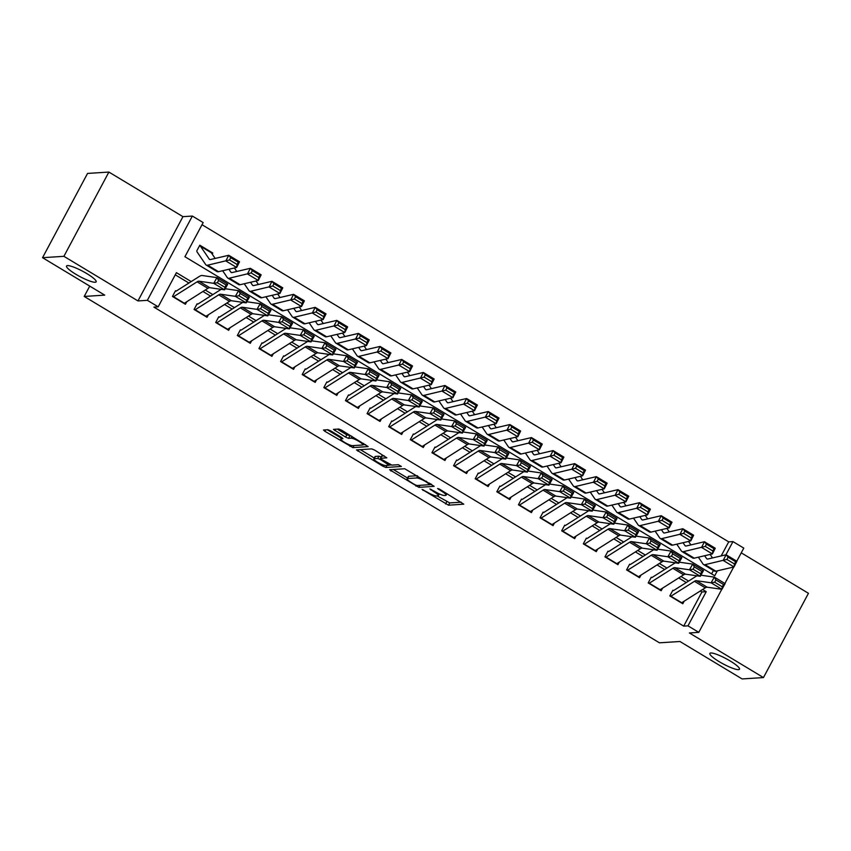 <?xml version="1.0" encoding="UTF-8"?>
<svg xmlns="http://www.w3.org/2000/svg" width="851" height="851" viewBox="0 0 851 851"><rect width="100%" height="100%" fill="white"/><g stroke="black" fill="none" stroke-linecap="round" stroke-linejoin="round"><path stroke-width="1.28" d="M422.117 489.453L448.53 505.196L463.774 504.164L439.786 489.314L437.605 488.506L441.531 491.144A8.244 1.479 -151.9 0 1 446.115 495.197A8.244 1.479 -151.9 0 1 445.637 495.41L444.382 495.484A8.244 1.479 -151.9 0 1 434.904 491.57L429.915 488.953L433.733 491.644A8.244 1.479 -151.9 0 1 438.318 495.697A8.244 1.479 -151.9 0 1 437.839 495.91L436.584 495.984A8.244 1.479 -151.9 0 1 427.106 492.069L422.117 489.453M95.174 282.266A16.797 3 -151.9 0 0 96.152 281.841A16.797 3 -151.9 0 0 84.813 272.426A16.797 3 -151.9 0 0 67.495 265.608A16.797 3 -151.9 0 0 66.527 266.023A16.797 3 -151.9 0 0 77.867 275.447A16.797 3 -151.9 0 0 95.174 282.266M738.508 669.652A16.797 3 -151.9 0 0 739.487 669.226A16.797 3 -151.9 0 0 728.148 659.802A16.797 3 -151.9 0 0 710.83 652.983A16.797 3 -151.9 0 0 709.862 653.408A16.797 3 -151.9 0 0 721.201 662.833A16.797 3 -151.9 0 0 738.508 669.652M330.816 430.925L327.848 429.702L323.465 430.042L324.901 431.308L352.91 447.615L368.153 446.584L341.666 430.234L338.709 429.01L333.443 429.404L345.602 437.127L348.559 438.35L351.091 438.18A6.893 1.234 -151.9 0 1 358.197 440.978A6.893 1.234 -151.9 0 1 362.845 444.85A6.893 1.234 -151.9 0 1 362.452 445.02L352.516 445.658A6.893 1.234 -151.9 0 1 345.41 442.86A6.893 1.234 -151.9 0 1 340.762 438.999A6.893 1.234 -151.9 0 1 341.155 438.818L342.964 438.648L341.528 437.382L330.816 430.925M42.55 257.693L87.536 173.434L108.896 172.062L63.899 256.321L42.55 257.693L104.716 295.127L84.217 296.446L659.44 642.813L679.938 641.494L742.104 678.938L763.464 677.566L689.395 632.963L698.788 632.357L687.98 625.847L683.704 626.123L153.903 307.105L158.18 306.828L147.361 300.318L192.358 216.058L203.166 222.568L184.922 256.725L714.734 575.755L717.361 570.83M63.899 256.321L137.968 300.924L147.361 300.318M389.63 469.731L418.926 487.368L434.159 486.325L404.725 468.752L389.63 469.731M382.95 466.263L356.473 449.913L371.717 448.881L374.674 450.105L386.833 457.827L380.557 458.285L381.844 459.614L391.917 465.125L398.289 464.71L401.364 466.454L385.918 467.486L382.95 466.263L383.567 465.103M763.464 677.566L808.45 593.307L741.253 552.842M196.772 250.907L199.815 245.216L212.782 253.024L211.537 253.109M672.854 590.254L669.822 595.945L682.789 603.753L684.161 601.189M651.238 577.223L648.196 582.924L661.174 590.732L662.535 588.169M629.612 564.202L626.57 569.904L639.548 577.712L640.92 575.148M607.986 551.182L604.944 556.873L617.922 564.692L619.294 562.117M586.36 538.162L583.318 543.853L596.296 551.671L597.668 549.097M564.734 525.141L561.692 530.833L574.67 538.651L576.042 536.077M543.108 512.121L540.066 517.812L553.044 525.631L554.416 523.057M521.482 499.101L518.45 504.792L531.418 512.61L532.79 510.036M499.856 486.081L496.824 491.772L509.792 499.58L511.164 497.016M478.241 473.06L475.198 478.751L488.176 486.559L489.538 483.996M456.615 460.04L453.572 465.731L466.55 473.539L467.922 470.975M434.989 447.02L431.946 452.711L444.924 460.519L446.296 457.955M413.363 433.989L410.32 439.69L423.298 447.498L424.67 444.935M391.737 420.968L388.694 426.67L401.672 434.478L403.044 431.914M370.111 407.948L367.079 413.639L380.046 421.458L381.418 418.883M348.485 394.928L345.453 400.619L358.42 408.437L359.792 405.863M326.869 381.908L323.827 387.599L336.805 395.417L338.166 392.843M305.243 368.887L302.201 374.578L315.178 382.397L316.551 379.823M283.617 355.867L280.575 361.558L293.552 369.366L294.925 366.802M261.991 342.847L258.949 348.538L271.926 356.346L273.299 353.782M240.365 329.826L237.323 335.517L250.3 343.325L251.673 340.762M218.739 316.806L215.697 322.497L228.674 330.305L230.047 327.741M197.113 303.775L194.081 309.477L207.048 317.285L208.421 314.721M683.704 626.123L701.947 591.966L700.299 590.977M686.278 582.531L678.673 577.946M664.652 569.51L657.046 564.926M643.026 556.49L635.42 551.905M621.411 543.47L613.794 538.885M599.785 530.45L592.179 525.865M578.159 517.429L570.553 512.845M556.533 504.398L548.927 499.824M534.907 491.378L527.301 486.804M513.281 478.358L505.675 473.784M491.655 465.337L484.049 460.763M470.029 452.317L462.423 447.732M448.413 439.297L440.797 434.712M426.787 426.277L419.181 421.692M405.161 413.256L397.555 408.671M383.535 400.236L375.929 395.651M361.909 387.216L354.303 382.631M340.283 374.195L332.677 369.611M318.657 361.164L311.051 356.59M297.042 348.144L289.425 343.57M275.416 335.124L267.81 330.55M253.789 322.103L246.184 317.529M232.163 309.083L224.558 304.498M210.537 296.063L202.932 291.478M188.911 283.043L175.263 274.82M186.794 301.701L185.422 304.264L172.455 296.456L175.487 290.755M721.201 555.905L728.701 541.864L202.017 224.728M711.606 573.872L713.425 570.478M212.782 253.024L212.207 254.098M89.738 286.106L84.217 296.446M137.968 300.924L182.954 216.665L108.896 172.062M182.954 216.665L192.358 216.058M728.701 541.864L732.966 541.598L743.785 548.108L736.785 561.213M191.22 281.585L176.412 272.671L158.18 306.828M687.98 625.847L706.224 591.69L702.596 589.509M688.587 581.073L680.981 576.489M666.961 568.053L659.355 563.468M645.335 555.033L637.729 550.448M623.709 542.013L616.103 537.428M602.082 528.992L594.477 524.407M580.456 515.961L572.851 511.387M558.841 502.941L551.225 498.367M537.215 489.921L529.609 485.347M515.589 476.9L507.983 472.326M493.963 463.88L486.357 459.295M472.337 450.86L464.731 446.275M450.711 437.839L443.105 433.255M429.085 424.819L421.479 420.234M407.459 411.799L399.853 407.214M385.843 398.779L378.227 394.194M364.217 385.748L356.612 381.174M342.591 372.727L334.986 368.153M320.965 359.707L313.359 355.133M299.339 346.687L291.733 342.113M277.713 333.666L270.107 329.082M256.087 320.646L248.481 316.061M234.472 307.626L226.855 303.041M212.846 294.606L205.24 290.021M733.679 567.032L724.882 583.499M721.786 589.296L698.788 632.357M725.914 554.809L732.966 541.598M701.947 591.966L706.224 591.69M437.244 495.952L449.743 502.92L461.157 502.186M430.319 484.432L431.553 484.357M393.311 469.486L407.512 478.039M414.799 484.655L416.873 485.517L430.117 484.666L426.138 481.879A8.244 1.479 -151.9 0 0 416.671 477.964L407.608 478.539A8.244 1.479 -151.9 0 0 407.14 478.751A8.244 1.479 -151.9 0 0 411.724 482.804L414.799 484.655M407.14 478.751L408.352 476.475A8.244 1.479 -151.9 0 1 408.831 476.262L417.224 475.73M374.259 458.019L360.303 449.615M384.216 455.849L381.652 456.232M391.141 464.954L389.301 465.071M374.206 458.689A6.893 1.234 -151.9 0 0 373.812 458.87A6.893 1.234 -151.9 0 0 378.461 462.731A6.893 1.234 -151.9 0 0 385.567 465.529L389.215 465.242L380.674 459.689L377.706 458.466L374.206 458.689L375.419 456.413A6.893 1.234 -151.9 0 0 375.025 456.593L373.812 458.87M381.131 456.998L378.929 456.189L377.706 458.466M375.419 456.413L378.929 456.189M337.273 429.095L346.814 434.84L351.208 435.978M362.888 444.775L365.536 444.605M327.295 429.744L341.219 438.127M710.159 554.448L712.532 557.926M734.477 563.99L735.626 561.724L728.062 557.16L726.914 559.426L734.477 563.99L734.009 566.947L723.201 560.437L726.084 554.767L736.892 561.277L734.009 566.947L715.872 571.181A19.679 5.372 121.1 0 1 714.351 571.032L703.532 564.521A19.679 5.372 121.1 0 1 703.043 564.043L698.384 557.192M726.914 559.426L705.053 564.67A19.679 5.372 121.1 0 1 703.532 564.521M704.649 555.735L706.596 558.586A13.116 3.574 -58.9 0 0 706.926 558.905A13.116 3.574 -58.9 0 0 707.936 559.001L726.084 554.767L728.062 557.16M735.626 561.724L736.892 561.277M670.588 596.402A9.18 2.51 -58.9 0 0 670.907 596.221L694.459 581.318A13.116 3.574 121.1 0 1 696.352 580.69L711.106 582.807L714.297 577.116L700.905 575.202M696.905 575.808A19.679 5.372 -58.9 0 0 696.692 575.936L673.492 590.626M715.957 579.946L714.297 577.116L725.105 583.626L721.925 589.317L711.106 582.807L714.68 582.222L722.244 586.775L723.52 584.499L715.957 579.946L714.68 582.222M681.406 602.912A9.18 2.51 -58.9 0 0 681.725 602.731L705.266 587.828A13.116 3.574 121.1 0 1 707.16 587.201L721.925 589.317L722.244 586.775M725.105 583.626L723.52 584.499M688.533 541.427L690.906 544.906M712.851 550.969L714 548.693L706.436 544.14L705.288 546.406L712.851 550.969L712.393 553.927L701.575 547.416L704.458 541.747L715.265 548.257L712.393 553.927L694.246 558.16A19.679 5.372 121.1 0 1 692.725 558.011L681.917 551.501A19.679 5.372 121.1 0 1 681.417 551.023L676.758 544.172M705.288 546.406L683.427 551.65A19.679 5.372 121.1 0 1 681.917 551.501M683.023 542.715L684.97 545.565A13.116 3.574 -58.9 0 0 685.3 545.885A13.116 3.574 -58.9 0 0 686.31 545.98L704.458 541.747L706.436 544.14M714 548.693L715.265 548.257M666.907 528.407L669.28 531.886M691.225 537.949L692.374 535.673L684.81 531.12L683.661 533.386L691.225 537.949L690.767 540.906L679.949 534.396L682.832 528.726L693.639 535.236L690.767 540.906L672.62 545.14A19.679 5.372 121.1 0 1 671.099 544.991L660.291 538.481A19.679 5.372 121.1 0 1 659.791 538.002L655.132 531.152M683.661 533.386L661.801 538.63A19.679 5.372 121.1 0 1 660.291 538.481M661.397 529.684L663.344 532.545A13.116 3.574 -58.9 0 0 663.674 532.854A13.116 3.574 -58.9 0 0 664.684 532.96L682.832 528.726L684.81 531.12M692.374 535.673L693.639 535.236M645.281 515.387L647.654 518.865M669.599 524.918L670.758 522.652L663.184 518.099L662.035 520.365L669.599 524.918L669.141 527.886L658.323 521.376L661.206 515.706L672.013 522.216L669.141 527.886L650.994 532.109A19.679 5.372 121.1 0 1 649.473 531.971L638.665 525.461A19.679 5.372 121.1 0 1 638.165 524.982L633.506 518.131M662.035 520.365L640.186 525.599A19.679 5.372 121.1 0 1 638.665 525.461M639.771 516.663L641.718 519.525A13.116 3.574 -58.9 0 0 642.048 519.833A13.116 3.574 -58.9 0 0 643.058 519.94L661.206 515.706L663.184 518.099M670.758 522.652L672.013 522.216M623.655 502.367L626.028 505.845M647.983 511.898L649.132 509.632L641.558 505.079L640.409 507.345L647.983 511.898L647.515 514.866L636.708 508.355L639.58 502.686L650.398 509.196L647.515 514.866L629.368 519.089A19.679 5.372 121.1 0 1 627.847 518.95L617.039 512.44A19.679 5.372 121.1 0 1 616.549 511.962L611.88 505.111M640.409 507.345L618.56 512.579A19.679 5.372 121.1 0 1 617.039 512.44M618.156 503.643L620.092 506.494A13.116 3.574 -58.9 0 0 620.422 506.813A13.116 3.574 -58.9 0 0 621.432 506.909L639.58 502.686L641.558 505.079M649.132 509.632L650.398 509.196M648.962 583.382A9.18 2.51 -58.9 0 0 649.292 583.201L672.833 568.298A13.116 3.574 121.1 0 1 674.726 567.67L689.48 569.787L692.671 564.096L679.289 562.181M675.279 562.788A19.679 5.372 -58.9 0 0 675.066 562.915L651.866 577.606M694.331 566.926L692.671 564.096L703.479 570.606L700.299 576.297L689.48 569.787L693.054 569.202L700.628 573.755L701.894 571.478L694.331 566.926L693.054 569.202M659.78 589.892A9.18 2.51 -58.9 0 0 660.099 589.711L683.64 574.808A13.116 3.574 121.1 0 1 685.534 574.18L700.299 576.297L700.628 573.755M703.479 570.606L701.894 571.478M627.347 570.361A9.18 2.51 -58.9 0 0 627.666 570.181L651.206 555.278A13.116 3.574 121.1 0 1 653.1 554.65L667.854 556.767L671.045 551.076L657.663 549.161M653.653 549.767A19.679 5.372 -58.9 0 0 653.44 549.895L630.24 564.585M672.705 553.905L671.045 551.076L681.853 557.586L678.673 563.277L667.854 556.767L671.428 556.182L679.002 560.735L680.268 558.458L672.705 553.905L671.428 556.182M638.154 576.872A9.18 2.51 -58.9 0 0 638.473 576.691L662.014 561.788A13.116 3.574 121.1 0 1 663.908 561.16L678.673 563.277L679.002 560.735M681.853 557.586L680.268 558.458M605.721 557.341A9.18 2.51 -58.9 0 0 606.04 557.16L629.58 542.247A13.116 3.574 121.1 0 1 631.474 541.63L646.239 543.746L649.419 538.055L636.037 536.141M632.027 536.747A19.679 5.372 -58.9 0 0 631.814 536.875L608.614 551.565M651.079 540.885L649.419 538.055L660.238 544.566L657.046 550.257L646.239 543.746L649.802 543.151L657.376 547.714L658.653 545.438L651.079 540.885L649.802 543.151M616.528 563.851A9.18 2.51 -58.9 0 0 616.847 563.67L640.388 548.767A13.116 3.574 121.1 0 1 642.292 548.14L657.046 550.257L657.376 547.714M660.238 544.566L658.653 545.438M584.094 544.321A9.18 2.51 -58.9 0 0 584.414 544.14L607.954 529.226A13.116 3.574 121.1 0 1 609.848 528.609L624.613 530.726L627.793 525.035L614.411 523.12M610.401 523.727A19.679 5.372 -58.9 0 0 610.188 523.854L586.988 538.545M629.453 527.865L627.793 525.035L638.612 531.545L635.42 537.236L624.613 530.726L628.176 530.13L635.75 534.694L637.027 532.418L629.453 527.865L628.176 530.13M594.902 550.831A9.18 2.51 -58.9 0 0 595.221 550.65L618.773 535.736A13.116 3.574 121.1 0 1 620.666 535.119L635.42 537.236L635.75 534.694M638.612 531.545L637.027 532.418M602.04 489.336L604.401 492.825M626.357 498.877L627.506 496.612L619.932 492.059L618.783 494.325L626.357 498.877L625.889 501.845L615.082 495.335L617.954 489.665L628.772 496.176L625.889 501.845L607.742 506.068A19.679 5.372 121.1 0 1 606.231 505.92L595.413 499.409A19.679 5.372 121.1 0 1 594.923 498.941L590.254 492.091M618.783 494.325L596.934 499.558A19.679 5.372 121.1 0 1 595.413 499.409M596.53 490.623L598.466 493.474A13.116 3.574 -58.9 0 0 598.796 493.793A13.116 3.574 -58.9 0 0 599.806 493.888L617.954 489.665L619.932 492.059M627.506 496.612L628.772 496.176M562.468 531.301A9.18 2.51 -58.9 0 0 562.788 531.12L586.328 516.206A13.116 3.574 121.1 0 1 588.222 515.589L602.987 517.706L606.167 512.015L592.785 510.089M588.775 510.706A19.679 5.372 -58.9 0 0 588.573 510.834L565.362 525.524M607.827 514.834L606.167 512.015L616.986 518.525L613.794 524.216L602.987 517.706L606.561 517.11L614.124 521.674L615.401 519.397L607.827 514.834L606.561 517.11M573.276 537.811A9.18 2.51 -58.9 0 0 573.606 537.63L597.147 522.716A13.116 3.574 121.1 0 1 599.04 522.099L613.794 524.216L614.124 521.674M616.986 518.525L615.401 519.397M580.414 476.315L582.775 479.804M604.731 485.857L605.88 483.591L598.317 479.039L597.157 481.304L604.731 485.857L604.263 488.825L593.455 482.315L596.328 476.645L607.146 483.155L604.263 488.825L586.116 493.048A19.679 5.372 121.1 0 1 584.605 492.899L573.787 486.389A19.679 5.372 121.1 0 1 573.297 485.921L568.628 479.06M597.157 481.304L575.308 486.538A19.679 5.372 121.1 0 1 573.787 486.389M574.904 477.602L576.84 480.453A13.116 3.574 -58.9 0 0 577.169 480.772A13.116 3.574 -58.9 0 0 578.18 480.868L596.328 476.645L598.317 479.039M605.88 483.591L607.146 483.155M540.842 518.28A9.18 2.51 -58.9 0 0 541.162 518.089L564.702 503.186A13.116 3.574 121.1 0 1 566.606 502.569L581.361 504.675L584.552 498.994L571.159 497.069M567.149 497.686A19.679 5.372 -58.9 0 0 566.947 497.814L543.746 512.504M586.211 501.813L584.552 498.994L595.36 505.505L592.168 511.185L581.361 504.675L584.935 504.09L592.498 508.653L593.775 506.377L586.211 501.813L584.935 504.09M551.65 524.79A9.18 2.51 -58.9 0 0 551.98 524.599L575.521 509.696A13.116 3.574 121.1 0 1 577.414 509.079L592.168 511.185L592.498 508.653M595.36 505.505L593.775 506.377M558.788 463.295L561.149 466.784M583.105 472.837L584.254 470.571L576.691 466.008L575.531 468.284L583.105 472.837L582.637 475.794L571.829 469.284L574.712 463.625L585.52 470.135L582.637 475.794L564.49 480.028A19.679 5.372 121.1 0 1 562.979 479.879L552.161 473.369A19.679 5.372 121.1 0 1 551.671 472.89L547.012 466.04M575.531 468.284L553.682 473.518A19.679 5.372 121.1 0 1 552.161 473.369M553.278 464.582L555.224 467.433A13.116 3.574 -58.9 0 0 555.543 467.752A13.116 3.574 -58.9 0 0 556.565 467.848L574.712 463.625L576.691 466.008M584.254 470.571L585.52 470.135M519.216 505.26A9.18 2.51 -58.9 0 0 519.535 505.068L543.076 490.165A13.116 3.574 121.1 0 1 544.98 489.538L559.735 491.655L562.926 485.974L549.533 484.049M545.534 484.666A19.679 5.372 -58.9 0 0 545.321 484.793L522.12 499.484M564.585 488.793L562.926 485.974L573.734 492.484L570.553 498.165L559.735 491.655L563.309 491.07L570.872 495.633L572.149 493.357L564.585 488.793L563.309 491.07M530.035 511.77A9.18 2.51 -58.9 0 0 530.354 511.579L553.895 496.676A13.116 3.574 121.1 0 1 555.788 496.059L570.553 498.165L570.872 495.633M573.734 492.484L572.149 493.357M537.162 450.275L539.534 453.753M561.479 459.817L562.628 457.551L555.065 452.987L553.916 455.253L561.479 459.817L561.022 462.774L550.203 456.264L553.086 450.594L563.894 457.104L561.022 462.774L542.874 467.008A19.679 5.372 121.1 0 1 541.353 466.859L530.535 460.348A19.679 5.372 121.1 0 1 530.045 459.87L525.386 453.019M553.916 455.253L532.056 460.497A19.679 5.372 121.1 0 1 530.535 460.348M531.652 451.562L533.598 454.413A13.116 3.574 -58.9 0 0 533.928 454.732A13.116 3.574 -58.9 0 0 534.939 454.828L553.086 450.594L555.065 452.987M562.628 457.551L563.894 457.104M497.59 492.24A9.18 2.51 -58.9 0 0 497.92 492.048L521.461 477.145A13.116 3.574 121.1 0 1 523.354 476.517L538.109 478.634L541.3 472.954L527.918 471.029M523.908 471.635A19.679 5.372 -58.9 0 0 523.695 471.773L500.494 486.464M542.959 475.773L541.3 472.954L552.108 479.464L548.927 485.144L538.109 478.634L541.683 478.049L549.246 482.602L550.523 480.336L542.959 475.773L541.683 478.049M508.409 498.75A9.18 2.51 -58.9 0 0 508.728 498.558L532.269 483.655A13.116 3.574 121.1 0 1 534.162 483.028L548.927 485.144L549.246 482.602M552.108 479.464L550.523 480.336M515.536 437.254L517.908 440.733M539.853 446.796L541.002 444.53L533.439 439.967L532.29 442.233L539.853 446.796L539.396 449.753L528.577 443.243L531.46 437.574L542.268 444.084L539.396 449.753L521.248 453.987A19.679 5.372 121.1 0 1 519.727 453.838L508.919 447.328A19.679 5.372 121.1 0 1 508.419 446.849L503.76 439.999M532.29 442.233L510.43 447.477A19.679 5.372 121.1 0 1 508.919 447.328M510.026 438.542L511.972 441.392A13.116 3.574 -58.9 0 0 512.302 441.712A13.116 3.574 -58.9 0 0 513.313 441.807L531.46 437.574L533.439 439.967M541.002 444.53L542.268 444.084M475.964 479.219A9.18 2.51 -58.9 0 0 476.294 479.028L499.835 464.125A13.116 3.574 121.1 0 1 501.728 463.497L516.483 465.614L519.674 459.923L506.292 458.008M502.281 458.615A19.679 5.372 -58.9 0 0 502.069 458.742L478.868 473.433M521.333 462.753L519.674 459.923L530.481 466.433L527.301 472.124L516.483 465.614L520.057 465.029L527.631 469.582L528.896 467.305L521.333 462.753L520.057 465.029M486.783 485.73A9.18 2.51 -58.9 0 0 487.102 485.538L510.643 470.635A13.116 3.574 121.1 0 1 512.536 470.007L527.301 472.124L527.631 469.582M530.481 466.433L528.896 467.305M493.91 424.234L496.282 427.713M518.227 433.776L519.387 431.51L511.813 426.947L510.664 429.212L518.227 433.776L517.77 436.733L506.951 430.223L509.834 424.553L520.642 431.063L517.77 436.733L499.622 440.967A19.679 5.372 121.1 0 1 498.101 440.818L487.293 434.308A19.679 5.372 121.1 0 1 486.793 433.829L482.134 426.979M510.664 429.212L488.804 434.457A19.679 5.372 121.1 0 1 487.293 434.308M488.4 425.521L490.346 428.372A13.116 3.574 -58.9 0 0 490.676 428.691A13.116 3.574 -58.9 0 0 491.687 428.787L509.834 424.553L511.813 426.947M519.387 431.51L520.642 431.063M454.349 466.188A9.18 2.51 -58.9 0 0 454.668 466.008L478.209 451.104A13.116 3.574 121.1 0 1 480.102 450.477L494.867 452.594L498.048 446.903L484.666 444.988M480.655 445.594A19.679 5.372 -58.9 0 0 480.443 445.722L457.242 460.412M499.707 449.732L498.048 446.903L508.855 453.413L505.675 459.104L494.867 452.594L498.431 452.009L506.005 456.561L507.281 454.285L499.707 449.732L498.431 452.009M465.157 472.709A9.18 2.51 -58.9 0 0 465.476 472.518L489.017 457.615A13.116 3.574 121.1 0 1 490.921 456.987L505.675 459.104L506.005 456.561M508.855 453.413L507.281 454.285M472.284 411.214L474.656 414.692M496.601 420.756L497.761 418.479L490.187 413.926L489.038 416.192L496.601 420.756L496.144 423.713L485.336 417.203L488.208 411.533L499.016 418.043L496.144 423.713L477.996 427.947A19.679 5.372 121.1 0 1 476.475 427.798L465.667 421.288A19.679 5.372 121.1 0 1 465.167 420.809L460.508 413.958M489.038 416.192L467.188 421.436A19.679 5.372 121.1 0 1 465.667 421.288M466.784 412.501L468.72 415.352A13.116 3.574 -58.9 0 0 469.05 415.671A13.116 3.574 -58.9 0 0 470.06 415.767L488.208 411.533L490.187 413.926M497.761 418.479L499.016 418.043M432.723 453.168A9.18 2.51 -58.9 0 0 433.042 452.987L456.583 438.084A13.116 3.574 121.1 0 1 458.476 437.457L473.241 439.573L476.422 433.882L463.04 431.968M459.029 432.574A19.679 5.372 -58.9 0 0 458.817 432.702L435.616 447.392M478.081 436.712L476.422 433.882L487.24 440.392L484.049 446.084L473.241 439.573L476.805 438.988L484.379 443.541L485.655 441.265L478.081 436.712L476.805 438.988M443.531 459.678A9.18 2.51 -58.9 0 0 443.85 459.497L467.39 444.594A13.116 3.574 121.1 0 1 469.295 443.967L484.049 446.084L484.379 443.541M487.24 440.392L485.655 441.265M450.658 398.194L453.03 401.672M474.986 407.735L476.135 405.459L468.561 400.906L467.412 403.172L474.986 407.735L474.518 410.693L463.71 404.182L466.582 398.513L477.4 405.023L474.518 410.693L456.37 414.926A19.679 5.372 121.1 0 1 454.849 414.777L444.041 408.267A19.679 5.372 121.1 0 1 443.552 407.789L438.882 400.938M467.412 403.172L445.562 408.416A19.679 5.372 121.1 0 1 444.041 408.267M445.158 399.47L447.094 402.332A13.116 3.574 -58.9 0 0 447.424 402.651A13.116 3.574 -58.9 0 0 448.434 402.746L466.582 398.513L468.561 400.906M476.135 405.459L477.4 405.023M411.097 440.148A9.18 2.51 -58.9 0 0 411.416 439.967L434.957 425.064A13.116 3.574 121.1 0 1 436.85 424.436L451.615 426.553L454.796 420.862L441.414 418.947M437.403 419.554A19.679 5.372 -58.9 0 0 437.201 419.681L413.99 434.372M456.455 423.692L454.796 420.862L465.614 427.372L462.423 433.063L451.615 426.553L455.189 425.968L462.753 430.521L464.029 428.244L456.455 423.692L455.189 425.968M421.905 446.658A9.18 2.51 -58.9 0 0 422.224 446.477L445.775 431.574A13.116 3.574 121.1 0 1 447.669 430.946L462.423 433.063L462.753 430.521M465.614 427.372L464.029 428.244M389.471 427.128A9.18 2.51 -58.9 0 0 389.79 426.947L413.331 412.044A13.116 3.574 121.1 0 1 415.224 411.416L429.989 413.533L433.17 407.842L419.788 405.927M415.777 406.533A19.679 5.372 -58.9 0 0 415.575 406.661L392.375 421.351M434.829 410.671L433.17 407.842L443.988 414.352L440.797 420.043L429.989 413.533L433.563 412.948L441.126 417.501L442.403 415.224L434.829 410.671L433.563 412.948M400.278 433.638A9.18 2.51 -58.9 0 0 400.608 433.457L424.149 418.554A13.116 3.574 121.1 0 1 426.043 417.926L440.797 420.043L441.126 417.501M443.988 414.352L442.403 415.224M367.845 414.107A9.18 2.51 -58.9 0 0 368.164 413.926L391.705 399.013A13.116 3.574 121.1 0 1 393.609 398.396L408.363 400.513L411.554 394.821L398.162 392.907M394.151 393.513A19.679 5.372 -58.9 0 0 393.949 393.641L370.749 408.331M413.214 397.651L411.554 394.821L422.362 401.332L419.171 407.023L408.363 400.513L411.937 399.917L419.5 404.48L420.777 402.204L413.214 397.651L411.937 399.917M378.663 420.617A9.18 2.51 -58.9 0 0 378.982 420.437L402.523 405.523A13.116 3.574 121.1 0 1 404.416 404.906L419.171 407.023L419.5 404.48M422.362 401.332L420.777 402.204M429.042 385.173L431.404 388.652M453.36 394.704L454.508 392.439L446.935 387.886L445.786 390.152L453.36 394.704L452.892 397.672L442.084 391.162L444.956 385.492L455.774 392.003L452.892 397.672L434.744 401.906A19.679 5.372 121.1 0 1 433.233 401.757L422.415 395.247A19.679 5.372 121.1 0 1 421.926 394.768L417.256 387.918M445.786 390.152L423.936 395.385A19.679 5.372 121.1 0 1 422.415 395.247M423.532 386.45L425.468 389.311A13.116 3.574 -58.9 0 0 425.798 389.62A13.116 3.574 -58.9 0 0 426.808 389.726L444.956 385.492L446.935 387.886M454.508 392.439L455.774 392.003M407.416 372.153L409.778 375.631M431.734 381.684L432.882 379.418L425.319 374.865L424.16 377.131L431.734 381.684L431.266 384.652L420.458 378.142L423.33 372.472L434.148 378.982L431.266 384.652L413.118 388.875A19.679 5.372 121.1 0 1 411.607 388.737L400.789 382.227A19.679 5.372 121.1 0 1 400.3 381.748L395.641 374.897M424.16 377.131L402.31 382.365A19.679 5.372 121.1 0 1 400.789 382.227M401.906 373.429L403.842 376.28A13.116 3.574 -58.9 0 0 404.172 376.599A13.116 3.574 -58.9 0 0 405.182 376.706L423.33 372.472L425.319 374.865M432.882 379.418L434.148 378.982M385.79 359.122L388.162 362.611M410.108 368.664L411.256 366.398L403.693 361.845L402.534 364.111L410.108 368.664L409.639 371.632L398.832 365.122L401.715 359.452L412.522 365.962L409.639 371.632L391.503 375.855A19.679 5.372 121.1 0 1 389.981 375.716L379.163 369.196A19.679 5.372 121.1 0 1 378.674 368.728L374.014 361.877M402.534 364.111L380.684 369.345A19.679 5.372 121.1 0 1 379.163 369.196M380.28 360.409L382.227 363.26A13.116 3.574 -58.9 0 0 382.556 363.579A13.116 3.574 -58.9 0 0 383.567 363.675L401.715 359.452L403.693 361.845M411.256 366.398L412.522 365.962M346.219 401.087A9.18 2.51 -58.9 0 0 346.538 400.906L370.089 385.992A13.116 3.574 121.1 0 1 371.983 385.375L386.737 387.492L389.928 381.801L376.536 379.886M372.536 380.493A19.679 5.372 -58.9 0 0 372.323 380.62L349.123 395.311M391.588 384.62L389.928 381.801L400.736 388.311L397.555 394.002L386.737 387.492L390.311 386.897L397.874 391.46L399.151 389.184L391.588 384.62L390.311 386.897M357.037 407.597A9.18 2.51 -58.9 0 0 357.356 407.416L380.897 392.502A13.116 3.574 121.1 0 1 382.79 391.885L397.555 394.002L397.874 391.46M400.736 388.311L399.151 389.184M364.164 346.102L366.536 349.591M388.481 355.644L389.63 353.378L382.067 348.825L380.918 351.091L388.481 355.644L388.024 358.611L377.206 352.101L380.089 346.431L390.896 352.942L388.024 358.611L369.877 362.834A19.679 5.372 121.1 0 1 368.355 362.686L357.548 356.175A19.679 5.372 121.1 0 1 357.048 355.707L352.388 348.846M380.918 351.091L359.058 356.324A19.679 5.372 121.1 0 1 357.548 356.175M358.654 347.389L360.601 350.24A13.116 3.574 -58.9 0 0 360.93 350.559A13.116 3.574 -58.9 0 0 361.941 350.655L380.089 346.431L382.067 348.825M389.63 353.378L390.896 352.942M324.593 388.067A9.18 2.51 -58.9 0 0 324.922 387.875L348.463 372.972A13.116 3.574 121.1 0 1 350.357 372.355L365.111 374.461L368.302 368.781L354.92 366.855M350.91 367.472A19.679 5.372 -58.9 0 0 350.697 367.6L327.497 382.29M369.962 371.6L368.302 368.781L379.11 375.291L375.929 380.982L365.111 374.461L368.685 373.876L376.259 378.44L377.525 376.163L369.962 371.6L368.685 373.876M335.411 394.577A9.18 2.51 -58.9 0 0 335.73 394.385L359.271 379.482A13.116 3.574 121.1 0 1 361.164 378.865L375.929 380.982L376.259 378.44M379.11 375.291L377.525 376.163M342.538 333.081L344.91 336.57M366.855 342.623L368.004 340.357L360.441 335.794L359.292 338.07L366.855 342.623L366.398 345.58L355.58 339.07L358.462 333.411L369.27 339.921L366.398 345.58L348.25 349.814A19.679 5.372 121.1 0 1 346.729 349.665L335.922 343.155A19.679 5.372 121.1 0 1 335.422 342.687L330.762 335.826M359.292 338.07L337.432 343.304A19.679 5.372 121.1 0 1 335.922 343.155M337.028 334.369L338.975 337.219A13.116 3.574 -58.9 0 0 339.304 337.539A13.116 3.574 -58.9 0 0 340.315 337.634L358.462 333.411L360.441 335.794M368.004 340.357L369.27 339.921M302.967 375.046A9.18 2.51 -58.9 0 0 303.296 374.855L326.837 359.952A13.116 3.574 121.1 0 1 328.731 359.335L343.485 361.441L346.676 355.761L333.294 353.835M329.284 354.452A19.679 5.372 -58.9 0 0 329.071 354.58L305.871 369.27M348.336 358.579L346.676 355.761L357.484 362.271L354.303 367.951L343.485 361.441L347.059 360.856L354.633 365.419L355.899 363.143L348.336 358.579L347.059 360.856M313.785 381.556A9.18 2.51 -58.9 0 0 314.104 381.365L337.645 366.462A13.116 3.574 121.1 0 1 339.538 365.845L354.303 367.951L354.633 365.419M357.484 362.271L355.899 363.143M320.912 320.061L323.284 323.54M345.229 329.603L346.389 327.337L338.815 322.774L337.666 325.05L345.229 329.603L344.772 332.56L333.954 326.05L336.836 320.38L347.644 326.901L344.772 332.56L326.624 336.794A19.679 5.372 121.1 0 1 325.103 336.645L314.296 330.135A19.679 5.372 121.1 0 1 313.796 329.656L309.136 322.806M337.666 325.05L315.806 330.284A19.679 5.372 121.1 0 1 314.296 330.135M315.402 321.348L317.349 324.199A13.116 3.574 -58.9 0 0 317.678 324.518A13.116 3.574 -58.9 0 0 318.689 324.614L336.836 320.38L338.815 322.774M346.389 327.337L347.644 326.901M281.351 362.026A9.18 2.51 -58.9 0 0 281.67 361.835L305.211 346.931A13.116 3.574 121.1 0 1 307.105 346.304L321.869 348.421L325.05 342.74L311.668 340.815M307.658 341.421A19.679 5.372 -58.9 0 0 307.445 341.559L284.245 356.25M326.71 345.559L325.05 342.74L335.868 349.25L332.677 354.931L321.869 348.421L325.433 347.836L333.007 352.388L334.283 350.123L326.71 345.559L325.433 347.836M292.159 368.536A9.18 2.51 -58.9 0 0 292.478 368.345L316.019 353.442A13.116 3.574 121.1 0 1 317.923 352.814L332.677 354.931L333.007 352.388M335.868 349.25L334.283 350.123M299.286 307.041L301.658 310.519M323.614 316.583L324.763 314.317L317.189 309.753L316.04 312.019L323.614 316.583L323.146 319.54L312.338 313.03L315.21 307.36L326.029 313.87L323.146 319.54L304.998 323.774A19.679 5.372 121.1 0 1 303.477 323.625L292.67 317.115A19.679 5.372 121.1 0 1 292.18 316.636L287.51 309.785M316.04 312.019L294.191 317.263A19.679 5.372 121.1 0 1 292.67 317.115M293.786 308.328L295.722 311.179A13.116 3.574 -58.9 0 0 296.052 311.498A13.116 3.574 -58.9 0 0 297.063 311.594L315.21 307.36L317.189 309.753M324.763 314.317L326.029 313.87M259.725 349.006A9.18 2.51 -58.9 0 0 260.044 348.814L283.585 333.911A13.116 3.574 121.1 0 1 285.479 333.284L300.243 335.4L303.424 329.709L290.042 327.795M286.032 328.401A19.679 5.372 -58.9 0 0 285.819 328.539L262.619 343.219M305.084 332.539L303.424 329.709L314.242 336.23L311.051 341.911L300.243 335.4L303.807 334.815L311.381 339.368L312.657 337.092L305.084 332.539L303.807 334.815M270.533 355.516A9.18 2.51 -58.9 0 0 270.852 355.324L294.393 340.421A13.116 3.574 121.1 0 1 296.297 339.794L311.051 341.911L311.381 339.368M314.242 336.23L312.657 337.092M277.671 294.02L280.032 297.499M301.988 303.562L303.137 301.297L295.563 296.733L294.414 298.999L301.988 303.562L301.52 306.52L290.712 300.009L293.584 294.34L304.403 300.85L301.52 306.52L283.372 310.753A19.679 5.372 121.1 0 1 281.862 310.604L271.043 304.094A19.679 5.372 121.1 0 1 270.554 303.616L265.884 296.765M294.414 298.999L272.565 304.243A19.679 5.372 121.1 0 1 271.043 304.094M272.16 295.308L274.096 298.158A13.116 3.574 -58.9 0 0 274.426 298.478A13.116 3.574 -58.9 0 0 275.437 298.573L293.584 294.34L295.563 296.733M303.137 301.297L304.403 300.85M238.099 335.985A9.18 2.51 -58.9 0 0 238.418 335.794L261.959 320.891A13.116 3.574 121.1 0 1 263.853 320.263L278.617 322.38L281.798 316.689L268.416 314.774M264.406 315.381A19.679 5.372 -58.9 0 0 264.204 315.508L240.993 330.199M283.457 319.519L281.798 316.689L292.616 323.199L289.425 328.89L278.617 322.38L282.192 321.795L289.755 326.348L291.031 324.071L283.457 319.519L282.192 321.795M248.907 342.496A9.18 2.51 -58.9 0 0 249.237 342.304L272.777 327.401A13.116 3.574 121.1 0 1 274.671 326.773L289.425 328.89L289.755 326.348M292.616 323.199L291.031 324.071M256.045 281L258.406 284.479M280.362 290.542L281.511 288.276L273.937 283.713L272.788 285.979L280.362 290.542L279.894 293.499L269.086 286.989L271.958 281.319L282.777 287.829L279.894 293.499L261.746 297.733A19.679 5.372 121.1 0 1 260.236 297.584L249.417 291.074A19.679 5.372 121.1 0 1 248.928 290.595L244.258 283.745M272.788 285.979L250.939 291.223A19.679 5.372 121.1 0 1 249.417 291.074M250.534 282.287L252.47 285.138A13.116 3.574 -58.9 0 0 252.8 285.457A13.116 3.574 -58.9 0 0 253.811 285.553L271.958 281.319L273.937 283.713M281.511 288.276L282.777 287.829M216.473 322.954A9.18 2.51 -58.9 0 0 216.792 322.774L240.333 307.871A13.116 3.574 121.1 0 1 242.237 307.243L256.991 309.36L260.172 303.669L246.79 301.754M242.78 302.36A19.679 5.372 -58.9 0 0 242.578 302.488L219.377 317.178M261.831 306.498L260.172 303.669L270.99 310.179L267.799 315.87L256.991 309.36L260.566 308.775L268.129 313.328L269.405 311.051L261.831 306.498L260.566 308.775M227.281 329.465A9.18 2.51 -58.9 0 0 227.611 329.284L251.151 314.381A13.116 3.574 121.1 0 1 253.045 313.753L267.799 315.87L268.129 313.328M270.99 310.179L269.405 311.051M234.419 267.98L236.78 271.458M258.736 277.522L259.885 275.245L252.321 270.692L251.162 272.958L258.736 277.522L258.268 280.479L247.46 273.969L250.332 268.299L261.151 274.809L258.268 280.479L240.12 284.713A19.679 5.372 121.1 0 1 238.61 284.564L227.791 278.054A19.679 5.372 121.1 0 1 227.302 277.575L222.643 270.724M251.162 272.958L229.313 278.203A19.679 5.372 121.1 0 1 227.791 278.054M228.908 269.267L230.844 272.118A13.116 3.574 -58.9 0 0 231.174 272.437A13.116 3.574 -58.9 0 0 232.195 272.533L250.332 268.299L252.321 270.692M259.885 275.245L261.151 274.809M194.847 309.934A9.18 2.51 -58.9 0 0 195.166 309.753L218.707 294.85A13.116 3.574 121.1 0 1 220.611 294.223L235.365 296.339L238.557 290.648L225.164 288.734M221.164 289.34A19.679 5.372 -58.9 0 0 220.952 289.468L197.751 304.158M240.216 293.478L238.557 290.648L249.364 297.159L246.184 302.85L235.365 296.339L238.94 295.754L246.503 300.307L247.779 298.031L240.216 293.478L238.94 295.754M205.665 316.444A9.18 2.51 -58.9 0 0 205.985 316.264L229.525 301.36A13.116 3.574 121.1 0 1 231.419 300.733L246.184 302.85L246.503 300.307M249.364 297.159L247.779 298.031M199.411 245.96L199.783 245.939A9.18 2.51 121.1 0 1 200.262 246.035L211.08 252.556A9.18 2.51 121.1 0 1 211.303 252.768L215.165 258.438M237.11 264.491L238.259 262.225L230.695 257.672L229.547 259.938L237.11 264.491L236.652 267.459L225.834 260.949L228.717 255.279L239.525 261.789L236.652 267.459L218.505 271.692A19.679 5.372 121.1 0 1 216.984 271.543L206.165 265.033A19.679 5.372 121.1 0 1 205.676 264.555L196.943 251.726M229.547 259.938L207.687 265.182A19.679 5.372 121.1 0 1 206.165 265.033M200.262 246.035A9.18 2.51 121.1 0 1 200.496 246.258L209.229 259.098A13.116 3.574 -58.9 0 0 209.559 259.406A13.116 3.574 -58.9 0 0 210.569 259.512L228.717 255.279L230.695 257.672M238.259 262.225L239.525 261.789M173.221 296.914A9.18 2.51 -58.9 0 0 173.54 296.733L197.092 281.83A13.116 3.574 121.1 0 1 198.985 281.202L213.739 283.319L216.931 277.628L202.166 275.511A19.679 5.372 -58.9 0 0 199.325 276.447L176.125 291.138M218.59 280.458L216.931 277.628L227.738 284.138L224.558 289.829L213.739 283.319L217.313 282.734L224.877 287.287L226.153 285.011L218.59 280.458L217.313 282.734M184.039 303.424A9.18 2.51 -58.9 0 0 184.359 303.243L207.899 288.34A13.116 3.574 121.1 0 1 209.793 287.712L224.558 289.829L224.877 287.287M227.738 284.138L226.153 285.011M423.309 489.846L423.021 490.389M438.903 488.846L438.616 489.389M431.106 489.346L430.819 489.889M434.053 491.059L433.733 491.644M441.85 490.548L441.531 491.144M449.743 502.92L448.53 505.196M446.786 501.696L445.573 503.973M420.022 485.315L418.926 487.368M416.352 485.41L415.958 486.144M391.694 469.592L390.917 471.06M429.532 483.145L429.223 483.73M426.457 481.283L426.138 481.879M417.703 476.017L416.671 477.964M408.831 476.262L407.608 478.539M358.686 449.722L357.909 451.179M381.769 456.008L380.557 458.285M387.014 465.433L385.918 467.486M388.099 463.38L387.779 463.976M381.003 459.061L380.674 459.689M341.825 437.563L341.155 438.818M352.016 436.457L351.091 438.18M349.772 436.074L348.559 438.35M346.814 434.84L345.602 437.127M335.656 429.202L334.879 430.67M354.005 445.562L352.91 447.615M350.559 445.243L349.952 446.392M325.678 429.84L324.901 431.308M707.351 559.043L706.596 558.586M715.872 571.181L705.053 564.67M694.459 581.318L705.266 587.828M696.352 580.69L707.16 587.201M670.907 596.221L681.725 602.731M685.736 546.023L684.97 545.565M694.246 558.16L683.427 551.65M664.11 533.003L663.344 532.545M672.62 545.14L661.801 538.63M642.484 519.982L641.718 519.525M650.994 532.109L640.186 525.599M620.858 506.962L620.092 506.494M629.368 519.089L618.56 512.579M672.833 568.298L683.64 574.808M674.726 567.67L685.534 574.18M649.292 583.201L660.099 589.711M651.206 555.278L662.014 561.788M653.1 554.65L663.908 561.16M627.666 570.181L638.473 576.691M629.58 542.247L640.388 548.767M631.474 541.63L642.292 548.14M606.04 557.16L616.847 563.67M607.954 529.226L618.773 535.736M609.848 528.609L620.666 535.119M584.414 544.14L595.221 550.65M599.232 493.942L598.466 493.474M607.742 506.068L596.934 499.558M586.328 516.206L597.147 522.716M588.222 515.589L599.04 522.099M562.788 531.12L573.606 537.63M577.606 480.911L576.84 480.453M586.116 493.048L575.308 486.538M564.702 503.186L575.521 509.696M566.606 502.569L577.414 509.079M541.162 518.089L551.98 524.599M555.98 467.89L555.224 467.433M564.49 480.028L553.682 473.518M543.076 490.165L553.895 496.676M544.98 489.538L555.788 496.059M519.535 505.068L530.354 511.579M534.354 454.87L533.598 454.413M542.874 467.008L532.056 460.497M521.461 477.145L532.269 483.655M523.354 476.517L534.162 483.028M497.92 492.048L508.728 498.558M512.738 441.85L511.972 441.392M521.248 453.987L510.43 447.477M499.835 464.125L510.643 470.635M501.728 463.497L512.536 470.007M476.294 479.028L487.102 485.538M491.112 428.83L490.346 428.372M499.622 440.967L488.804 434.457M478.209 451.104L489.017 457.615M480.102 450.477L490.921 456.987M454.668 466.008L465.476 472.518M469.486 415.809L468.72 415.352M477.996 427.947L467.188 421.436M456.583 438.084L467.39 444.594M458.476 437.457L469.295 443.967M433.042 452.987L443.85 459.497M447.86 402.789L447.094 402.332M456.37 414.926L445.562 408.416M434.957 425.064L445.775 431.574M436.85 424.436L447.669 430.946M411.416 439.967L422.224 446.477M413.331 412.044L424.149 418.554M415.224 411.416L426.043 417.926M389.79 426.947L400.608 433.457M391.705 399.013L402.523 405.523M393.609 398.396L404.416 404.906M368.164 413.926L378.982 420.437M426.234 389.769L425.468 389.311M434.744 401.906L423.936 395.385M404.608 376.748L403.842 376.28M413.118 388.875L402.31 382.365M382.982 363.728L382.227 363.26M391.503 375.855L380.684 369.345M370.089 385.992L380.897 392.502M371.983 385.375L382.79 391.885M346.538 400.906L357.356 407.416M361.367 350.708L360.601 350.24M369.877 362.834L359.058 356.324M348.463 372.972L359.271 379.482M350.357 372.355L361.164 378.865M324.922 387.875L335.73 394.385M339.74 337.677L338.975 337.219M348.25 349.814L337.432 343.304M326.837 359.952L337.645 366.462M328.731 359.335L339.538 365.845M303.296 374.855L314.104 381.365M318.114 324.656L317.349 324.199M326.624 336.794L315.806 330.284M305.211 346.931L316.019 353.442M307.105 346.304L317.923 352.814M281.67 361.835L292.478 368.345M296.488 311.636L295.722 311.179M304.998 323.774L294.191 317.263M283.585 333.911L294.393 340.421M285.479 333.284L296.297 339.794M260.044 348.814L270.852 355.324M274.862 298.616L274.096 298.158M283.372 310.753L272.565 304.243M261.959 320.891L272.777 327.401M263.853 320.263L274.671 326.773M238.418 335.794L249.237 342.304M253.236 285.596L252.47 285.138M261.746 297.733L250.939 291.223M240.333 307.871L251.151 314.381M242.237 307.243L253.045 313.753M216.792 322.774L227.611 329.284M231.61 272.575L230.844 272.118M240.12 284.713L229.313 278.203M218.707 294.85L229.525 301.36M220.611 294.223L231.419 300.733M195.166 309.753L205.985 316.264M209.984 259.555L209.229 259.098M218.505 271.692L207.687 265.182M211.303 252.768L200.496 246.258M197.092 281.83L207.899 288.34M198.985 281.202L209.793 287.712M173.54 296.733L184.359 303.243M439.286 493.888L438.318 495.697M446.956 493.633L446.115 495.197M430.649 483.815L430.223 484.623M381.62 456.072L380.408 458.349M389.705 464.316L389.215 465.242M341.602 437.425L340.762 438.999M363.6 443.435L362.845 444.85"/></g></svg>
